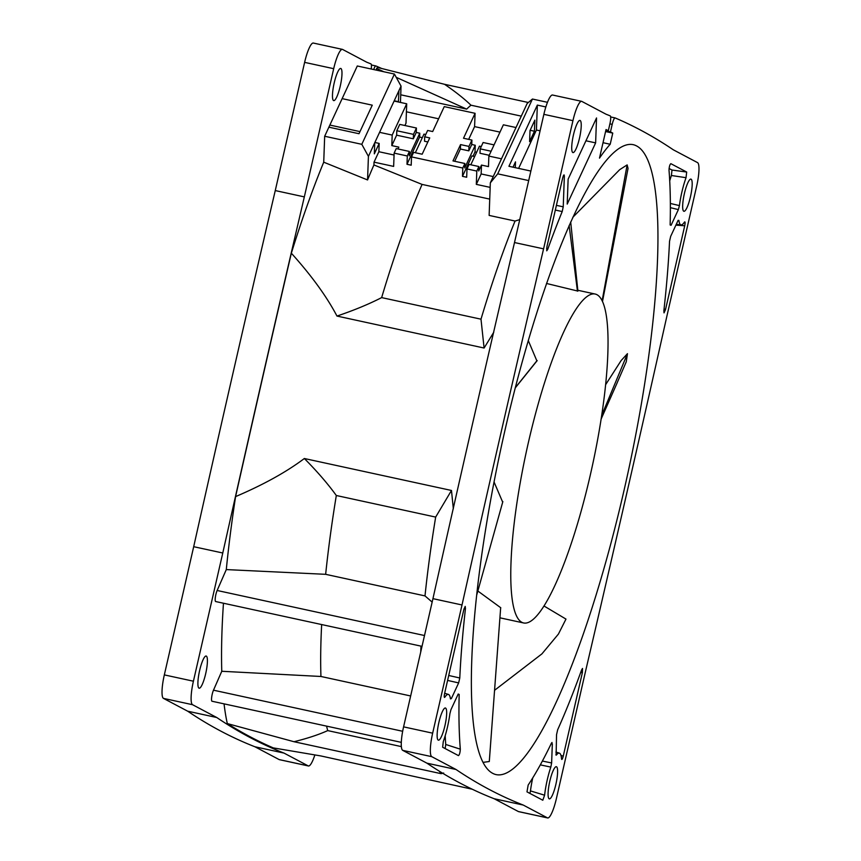 <?xml version="1.0" encoding="UTF-8"?>
<svg xmlns="http://www.w3.org/2000/svg" width="861" height="861" viewBox="0 0 861 861"><rect width="100%" height="100%" fill="white"/><g stroke="black" fill="none" stroke-linecap="round" stroke-linejoin="round"><path stroke-width="1.29" d="M636.516 145.907A322.348 64.64 102.3 0 0 633.083 144.637A322.348 64.64 102.3 0 0 503.427 437.097A322.348 64.64 102.3 0 0 492.804 773.382A322.348 64.64 102.3 0 0 496.237 774.642A322.348 64.64 102.3 0 0 625.893 482.182A322.348 64.64 102.3 0 0 636.516 145.907M342.387 49.368L313.318 43.05A21.955 4.402 102.3 0 0 304.622 62.369L275.262 190.572A7623.778 1528.899 102.3 0 0 193.693 546.692L164.333 674.895A21.955 4.402 102.3 0 0 163.472 698.389L187.687 711.197A7623.778 1528.899 102.3 0 0 220.814 731.118A7623.778 1528.899 102.3 0 0 254.921 746.767L279.136 759.574A21.955 4.402 102.3 0 0 279.362 759.66L308.442 765.978A21.955 4.402 -77.7 0 1 308.206 765.892L284.001 753.084A7623.778 1528.899 -77.7 0 1 249.884 737.436A7623.778 1528.899 -77.7 0 1 216.757 717.514L192.552 704.707A21.955 4.402 -77.7 0 1 193.413 681.202L222.773 552.999A7623.778 1528.899 -77.7 0 1 304.331 196.889L333.691 68.686A21.955 4.402 -77.7 0 1 342.387 49.368A21.955 4.402 -77.7 0 1 342.624 49.454L366.829 62.261A7623.778 1528.899 -77.7 0 1 370.94 63.897A7.318 1.464 -77.7 0 1 371.199 69.009M400.72 94.796L466.684 109.121A336.985 67.578 102.3 0 1 470.967 105.203L521.292 116.138M605.735 130.861L610.471 131.884L612.203 124.361A7.318 1.464 -77.7 0 1 615.098 117.914A7.318 1.464 -77.7 0 1 615.152 117.935A7623.778 1528.899 -77.7 0 1 640.186 129.882A7623.778 1528.899 -77.7 0 1 673.313 149.803L697.528 162.611A21.955 4.402 -77.7 0 1 696.667 186.105L667.307 314.308A7623.778 1528.899 -77.7 0 1 585.738 670.428L556.378 798.631A21.955 4.402 -77.7 0 1 547.682 817.95A21.955 4.402 -77.7 0 1 547.456 817.864L523.24 805.057A7623.778 1528.899 -77.7 0 1 489.134 789.408A7623.778 1528.899 -77.7 0 1 456.007 769.486L431.791 756.679A21.955 4.402 -77.7 0 1 432.652 733.174L462.013 604.971A7623.778 1528.899 -77.7 0 1 543.582 248.851L572.942 120.658A21.955 4.402 -77.7 0 1 581.638 101.34A21.955 4.402 -77.7 0 1 581.864 101.426L606.079 114.233A7623.778 1528.899 -77.7 0 1 610.191 115.869A7.318 1.464 -77.7 0 1 609.932 123.715L608.318 130.754L606.036 129.537L599.493 158.123A336.985 67.578 -77.7 0 1 610.201 144.261L612.763 133.1L605.584 131.539M603.023 142.7L610.201 144.261M610.471 131.884L612.763 133.1M581.638 101.34L552.558 95.022A21.955 4.402 102.3 0 0 543.861 114.341L514.501 242.544A7623.778 1528.899 102.3 0 0 432.943 598.653L403.583 726.856A21.955 4.402 102.3 0 0 402.722 750.361L426.927 763.169A7623.778 1528.899 102.3 0 0 460.065 783.09A7623.778 1528.899 102.3 0 0 494.171 798.739L518.376 811.546A21.955 4.402 102.3 0 0 518.613 811.632L547.682 817.95M547.467 102.308L532.442 99.037L527.147 103.514L515.997 127.536L503.384 124.802L488.865 156.078L488.488 166.603L481.482 165.075L481.148 173.944L493.235 176.57M545.852 106.947L537.339 105.096L536.425 130.022L518.613 168.401M530.871 171.059L508.926 166.291L537.339 105.096M528.697 180.573L497.712 173.836L532.442 99.037M595.629 142.883L596.533 117.957L568.131 179.153L567.216 204.079L595.629 142.883L585.943 140.784M540.095 130.818L536.425 130.022M683.752 211.225A16.467 3.304 102.3 0 0 683.925 211.289A16.467 3.304 102.3 0 0 690.554 196.351A16.467 3.304 102.3 0 0 691.092 179.174A16.467 3.304 102.3 0 0 690.92 179.11A16.467 3.304 102.3 0 0 684.291 194.048A16.467 3.304 102.3 0 0 683.752 211.225M549.178 798.814A16.467 3.304 102.3 0 0 549.35 798.879A16.467 3.304 102.3 0 0 555.969 783.94A16.467 3.304 102.3 0 0 556.518 766.764A16.467 3.304 102.3 0 0 556.346 766.699A16.467 3.304 102.3 0 0 549.716 781.637A16.467 3.304 102.3 0 0 549.178 798.814M572.802 152.526A16.467 3.304 102.3 0 0 572.974 152.591A16.467 3.304 102.3 0 0 579.604 137.652A16.467 3.304 102.3 0 0 580.142 120.475A16.467 3.304 102.3 0 0 579.97 120.411A16.467 3.304 102.3 0 0 573.351 135.349A16.467 3.304 102.3 0 0 572.802 152.526M438.227 740.116A16.467 3.304 102.3 0 0 438.4 740.18A16.467 3.304 102.3 0 0 445.029 725.242A16.467 3.304 102.3 0 0 445.567 708.065A16.467 3.304 102.3 0 0 445.395 708A16.467 3.304 102.3 0 0 438.766 722.939A16.467 3.304 102.3 0 0 438.227 740.116M684.807 221.847L684.409 222.181A30.372 6.092 -77.7 0 1 681.083 224.893A30.372 6.092 -77.7 0 1 680.653 224.753A30.372 6.092 -77.7 0 1 678.888 220.416L678.145 220.33M677.962 220.685L670.676 236.366L669.535 241.295A365.893 73.379 -77.7 0 1 663.863 310.713L664.025 312.877L665.521 309.583L664.079 308.744M684.409 222.181C685.205 221.46 685.302 222.655 684.721 225.776L665.521 309.583M670.127 224.958L671.085 225.291L678.371 209.6L679.426 205.596A30.372 6.092 -77.7 0 1 686.034 177.689L686.68 172.039L670.859 163.676C669.826 164.462 669.212 166.603 669.008 170.101A365.893 73.379 -77.7 0 1 670.138 224.872L671.085 225.291L670.138 224.872M555.894 754.774L556.454 754.968A30.372 6.092 -77.7 0 1 559.402 753.138A30.372 6.092 -77.7 0 1 559.618 753.235A30.372 6.092 -77.7 0 1 561.512 758.789C561.824 760.123 562.394 759.273 563.223 756.259L582.413 672.452L582.51 668.448L581.573 670.009A365.893 73.379 -77.7 0 1 557.659 729.773L556.54 734.713L556.12 755.162M561.759 759.467L561.512 758.789M551.417 743.215A365.893 73.379 -77.7 0 1 528.159 785.071L526.986 791.862L542.807 800.235L544.604 795.198A30.372 6.092 -77.7 0 1 550.825 767.086L551.632 762.954L552.332 743.786L551.417 743.215L552.041 742.473M444.244 696.85L444.911 697.098A30.372 6.092 -77.7 0 1 448.452 694.44A30.372 6.092 -77.7 0 1 448.667 694.536A30.372 6.092 -77.7 0 1 450.432 698.874L451.358 698.605L458.644 682.913L459.785 677.984A365.893 73.379 -77.7 0 1 465.457 608.576L465.198 606.392L463.799 609.706L444.599 693.503C444.018 696.624 444.115 697.83 444.911 697.098L444.47 697.421M450.346 698.26L451.358 698.605L450.432 698.874M458.235 693.998L450.949 709.679L449.894 713.694A30.372 6.092 -77.7 0 1 443.286 741.59L442.64 747.24L458.461 755.614C459.494 754.828 460.108 752.675 460.312 749.178A365.893 73.379 -77.7 0 1 459.182 694.407L458.084 694.31M546.907 246.827L562.642 178.13C563.621 174.686 564.192 174.051 564.353 176.236L563.234 206.834L562.211 211.558A365.893 73.379 -77.7 0 0 547.747 249.281L546.724 250.82L546.907 246.827M564.052 174.891L564.353 176.236L563.191 176.236M605.886 130.215L608.318 130.754M514.501 242.544L543.582 248.851M462.013 604.971L432.943 598.653M426.927 763.169L456.007 769.486M523.24 805.057L494.171 798.739M675.885 225.151L684.721 225.776M686.034 177.689L671.408 175.504A31.653 6.35 102.3 0 0 669.718 180.875M679.426 205.596L670.353 203.454M671.408 175.504L671.989 170.037L686.68 172.039M669.072 168.498L671.989 170.037M670.364 207.662L678.371 209.6M580.626 672.613L582.413 672.452M563.223 756.259L560.952 755.377M544.604 795.198L530.462 790.904L529.935 793.422M540.31 764.869L550.825 767.086M532.744 777.913A31.653 6.35 102.3 0 0 530.462 790.904M551.632 762.954L542.387 761.059M459.785 677.984L448.732 675.487M464.047 608.727L465.457 608.576M445.202 735.757A367.173 73.637 102.3 0 0 445.729 744.464L460.312 749.178M445.159 748.575L445.729 744.464M547.747 249.281L546.584 248.603M555.323 210.062L562.211 211.558M534.444 131.238L534.853 120.153L530.01 130.581L529.601 141.656L534.444 131.238L530.139 130.302M515.276 167.669L515.491 161.857L513.016 167.185M497.712 173.836L490.329 182.844L515.997 127.536M501.479 158.811L488.865 156.078M490.157 187.375L476.316 184.372L481.148 173.944M490.329 182.844L489.134 215.411L515.061 221.04L519.753 219.63M493.762 332.249L484.097 348.027L480.998 319.183A336.985 67.578 -77.7 0 1 515.061 221.04M484.097 348.027L336.974 316.062C326.685 296.518 311.478 275.563 291.341 253.199A7623.046 1528.749 102.3 0 0 235.591 496.603C263.52 484.689 286.444 471.989 304.353 458.515L451.476 490.469L453.338 508.765M336.974 316.062C353.979 310.315 368.863 304.159 381.649 297.605A336.985 67.578 102.3 0 1 422.084 184.415L373.932 164.946A348.77 69.945 102.3 0 0 367.561 179.949L323.725 162.18A359.5 72.098 102.3 0 0 291.341 253.199M397.954 148.953L398.815 147.123L391.809 145.606L396.641 135.177L413.323 138.793L416.261 132.454L419.77 133.207L409.244 155.873L409.405 151.45L407.307 155.981L406.995 164.29L419.63 137.093L422.32 137.674M411.504 156.896L413.614 152.354L422.159 154.216L429.736 137.9L424.688 136.802L427.637 130.452L432.685 131.55L444.254 106.613L475.078 113.308L463.509 138.244L471.914 140.074L468.965 146.413L460.56 144.594L452.983 160.91L464.897 163.493L462.787 168.035L411.504 156.896L411.203 165.204L406.995 164.29M462.787 168.035L462.486 176.344L466.684 177.248L466.996 168.939L469.094 164.408L478.899 166.539L476.8 171.07L466.996 168.939M476.8 171.07L476.316 184.372M422.084 184.415L489.726 199.106M373.932 164.946L374.029 162.148L378.872 151.719L394.058 155.023M407.307 155.981L394.134 153.118L393.649 166.41L374.029 162.148M419.77 133.207L419.63 137.093M415.336 152.731L423.967 134.122L425.754 134.51M396.803 130.743L399.752 124.393L416.423 128.02L413.484 134.37L396.803 130.743L396.641 135.177M416.261 132.454L416.423 128.02M392.185 135.08L379.583 132.336L394.101 101.06L406.704 103.794L392.185 135.08L391.809 145.606M406.704 103.794L406.005 123.188L404.918 125.523M374.869 142.485L379.174 143.41L378.872 151.719M394.134 153.118L396.232 148.587L409.405 151.45M379.174 143.41L374.331 153.839L374.739 142.765L368.422 156.358L367.561 179.949M400.451 102.437L401.043 86.1L394.424 74.057L361.803 144.314L324.672 136.253L323.725 162.18M361.803 144.314L368.422 156.358M373.728 69.558A7.318 1.464 -77.7 0 1 375.848 65.942A7.318 1.464 -77.7 0 1 375.902 65.963A7623.778 1528.899 -77.7 0 1 381.541 68.428M314.835 755.043A21.955 4.402 -77.7 0 1 308.442 765.978M394.424 74.057L357.293 65.985L324.672 136.253M235.591 496.603A359.5 72.098 102.3 0 0 226.292 569.584L217.133 590.485A6.501 1.302 102.3 0 0 215.347 597.351A6.501 1.302 102.3 0 0 215.67 601.538L422.019 646.353M223.462 603.227A359.5 72.098 102.3 0 0 221.772 671.279L213.485 690.188A6.501 1.302 102.3 0 0 211.698 697.055A6.501 1.302 102.3 0 0 212.021 701.241L401.312 742.365M224.054 703.857A359.5 72.098 102.3 0 0 227.304 723.574A7623.046 1528.749 102.3 0 0 250.056 736.725A7623.046 1528.749 102.3 0 0 273.26 747.886L320.895 755.947L472.237 789.225M528.353 102.502L444.567 84.303L377.57 67.459A359.5 72.098 102.3 0 0 376.569 68.46L376.375 70.128M333.562 100.554A16.467 3.304 102.3 0 0 333.734 100.619A16.467 3.304 102.3 0 0 340.353 85.68A16.467 3.304 102.3 0 0 340.902 68.503A16.467 3.304 102.3 0 0 340.719 68.439A16.467 3.304 102.3 0 0 334.1 83.377A16.467 3.304 102.3 0 0 333.562 100.554M198.977 688.143A16.467 3.304 102.3 0 0 199.16 688.208A16.467 3.304 102.3 0 0 205.779 673.27A16.467 3.304 102.3 0 0 206.317 656.093A16.467 3.304 102.3 0 0 206.145 656.028A16.467 3.304 102.3 0 0 199.526 670.967A16.467 3.304 102.3 0 0 198.977 688.143M284.001 753.084L254.921 746.767M187.687 711.197L216.757 717.514M222.773 552.999L193.693 546.692M275.262 190.572L304.331 196.889M394.101 101.06L398.944 90.631L398.406 101.996M401.043 86.1L398.944 90.631M475.078 113.308L474.594 126.61L499.983 132.12M406.414 111.801L438.604 118.786M474.594 126.61L468.675 139.364M471.914 140.074L471.753 144.497L475.25 145.261L475.014 151.913L476.628 152.268M491.114 151.235L480.18 148.856L483.118 142.506L494.063 144.885M470.816 164.785L479.459 146.176L481.234 146.564M475.014 151.913L473.033 156.175M474.648 156.53L471.957 155.938L462.486 176.344M464.897 163.493L464.736 167.927L475.25 145.261M471.753 144.497L468.804 150.847L460.398 149.018L454.705 161.287M468.965 146.413L468.804 150.847M460.56 144.594L460.398 149.018M427.852 141.957L424.527 141.236L424.688 136.802M394.23 100.78L398.535 101.706M374.739 142.765L379.583 132.336M342.14 98.628L372.264 105.171L359.005 133.724L328.88 127.18M329.86 125.071L359.984 131.615M489.231 155.292L480.007 153.28L480.18 148.856M481.482 165.075L478.738 170.973L478.899 166.539M304.353 458.515C317.106 471.365 327.761 483.699 336.317 495.505A336.985 67.578 102.3 0 0 325.652 574.319L226.292 569.584M432.157 602.108L425 595.909L325.652 574.319M425 595.909A336.985 67.578 -77.7 0 1 435.666 517.084L451.476 490.469M336.317 495.505L435.666 517.084M420.717 652.046A336.985 67.578 -77.7 0 1 420.997 646.137M410.654 695.968L320.938 676.477L221.772 671.279M321.659 624.559A336.985 67.578 102.3 0 0 320.938 676.477M227.304 723.574L293.999 741.719L441.123 773.673L439.304 771.176M441.123 773.673L443.673 773.038M293.999 741.719C307.334 738.437 318.57 734.734 327.729 730.602A336.985 67.578 102.3 0 1 326.567 726.124M401.377 746.605L327.729 730.602M470.967 105.203C464.251 98.724 455.447 91.75 444.567 84.303M466.684 109.121L396.221 77.329M383.888 71.764L376.569 68.46M413.323 138.793L413.484 134.37M480.998 319.183L381.649 297.605M511.003 562.76A168.304 33.751 -77.7 0 1 543.894 384.792A168.304 33.751 -77.7 0 1 595.134 294.031A168.304 33.751 -77.7 0 1 607.812 354.237A168.304 33.751 -77.7 0 1 574.922 532.216A168.304 33.751 -77.7 0 1 523.682 622.977A168.304 33.751 -77.7 0 1 511.003 562.76M570.692 221.966L577.903 291.093L546.509 283.463M528.267 340.504L536.887 360.92M494.074 482.031L502.609 501.974M483.182 762.351L489.296 761.511L500.65 607.931M477.844 591.012L500.79 607.78M602.485 301.554L628.046 168.401L627.142 164.903L602.119 300.78M627.142 164.903L619.683 169.682L572.802 217.306M616.853 383.479L626.259 361.814L627.454 353.677L621.147 360.544L605.606 384.716M627.454 353.677L601.656 415.54M494.612 690.264L541.924 653.876L558.434 634.051L565.978 619.091L544.034 606.015M569.132 225.474L577.451 291.147M572.942 120.658L543.861 114.341M403.583 726.856L432.652 733.174M431.791 756.679L402.722 750.361M518.376 811.546L547.456 817.864M615.045 117.914L610.653 116.956L615.098 117.914M612.203 124.361L609.9 123.855M551.191 743.678L552.332 743.786M447.602 680.416L458.644 682.913M563.234 206.834L556.41 205.349M375.794 65.942L371.403 64.984L375.848 65.942M279.136 759.574L308.206 765.892M192.552 704.707L163.472 698.389M164.333 674.895L193.413 681.202M333.691 68.686L304.622 62.369M217.133 590.485L424.495 635.526M213.485 690.188L402.668 731.28M681.083 224.893L676.283 224.29M559.402 753.138L555.905 752.051M448.452 694.44L444.663 693.256M577.806 290.265L595.134 294.031M500.037 617.843L523.682 622.977M617.1 382.984L601.107 419.103M476.854 594.553L502.856 501.576M515.222 387.934L537.189 360.608M515.836 387.041L536.823 360.867"/></g></svg>
